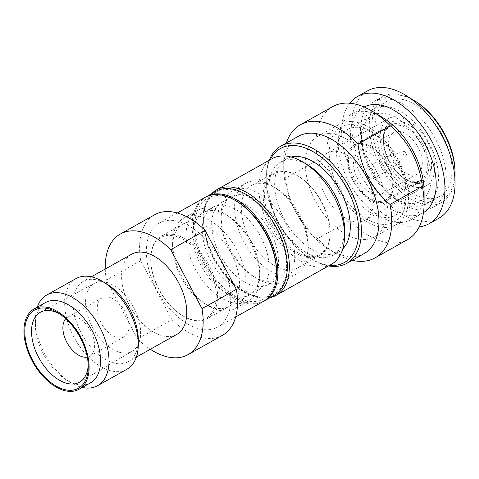 <?xml version="1.0" encoding="UTF-8"?>
<svg xmlns="http://www.w3.org/2000/svg" width="479" height="479" viewBox="0 0 479 479"><rect width="100%" height="100%" fill="white"/><g stroke="black" fill="none" stroke-linecap="round" stroke-linejoin="round"><path stroke-width="0.36" stroke-dasharray="2.4 1.8" d="M308.542 165.477A53.42 31.345 60.7 0 0 281.766 161.513A53.42 31.345 -119.3 0 0 280.598 162.112A53.42 31.345 -119.3 0 0 278.341 222.076A53.42 31.345 -119.3 0 0 331.731 255.876A53.42 31.345 60.7 0 0 332.893 255.277L338.617 252.062A53.42 31.345 60.7 0 1 337.456 252.661A53.42 31.345 -119.3 0 1 284.598 219.849A53.42 31.345 -119.3 0 1 286.328 158.896A53.42 31.345 -119.3 0 1 287.49 158.298A53.42 31.345 60.7 0 1 291.202 157.004M272.048 158.711A60.576 35.548 -119.3 0 0 269.485 226.705A60.576 35.548 -119.3 0 0 330.025 265.031A60.576 35.548 -119.3 0 0 331.342 264.348M217.682 191.468A58.666 34.428 60.7 0 1 276.311 228.591A58.666 34.428 60.7 0 1 272.551 295.106A58.666 34.428 60.7 0 1 243.146 290.747A58.666 34.428 60.7 0 1 203.575 220.25A58.666 34.428 60.7 0 1 217.682 191.468M286.358 143.017A76.311 44.781 -119.3 0 0 283.694 161.333A76.311 44.781 -119.3 0 0 285.454 178.158L317.787 160.01A76.311 44.781 -119.3 0 1 332.707 106.607M455.044 171.811A58.666 34.428 60.7 0 1 440.937 200.587A58.666 34.428 60.7 0 1 382.314 163.471A58.666 34.428 60.7 0 1 386.068 96.956A58.666 34.428 60.7 0 1 415.473 101.308M454.876 177.877A60.576 35.548 60.7 0 1 441.806 202.348A60.576 35.548 60.7 0 1 440.482 203.03A60.576 35.548 60.7 0 1 380.548 165.818A60.576 35.548 60.7 0 1 382.511 96.704A60.576 35.548 60.7 0 1 383.829 96.028A60.576 35.548 60.7 0 1 410.204 98.291M423.388 182.295A34.105 20.01 -119.3 0 0 425.574 143.628A34.105 20.01 -119.3 0 0 391.493 122.055A34.105 20.01 -119.3 0 0 383.296 138.778A34.105 20.01 -119.3 0 0 406.3 179.763A34.105 20.01 -119.3 0 0 423.388 182.295M421.149 181.367A32.195 18.891 -119.3 0 0 421.855 181.002A32.195 18.891 -119.3 0 0 423.214 144.862A32.195 18.891 -119.3 0 0 391.038 124.492A32.195 18.891 -119.3 0 0 390.337 124.857A32.195 18.891 -119.3 0 0 383.296 140.287A32.195 18.891 -119.3 0 0 405.012 178.978A32.195 18.891 -119.3 0 0 421.149 181.367M403.635 151.58A2.383 1.401 60.7 0 1 403.755 151.532A2.383 1.401 60.7 0 1 405.97 152.999A2.383 1.401 60.7 0 1 406.066 155.657A2.383 1.401 60.7 0 1 405.863 155.795A2.383 1.401 -119.3 0 1 403.48 154.286A2.383 1.401 -119.3 0 1 403.635 151.58M386.248 156.693A6.437 3.778 60.7 0 1 386.577 156.567A6.437 3.778 60.7 0 1 392.552 160.531A6.437 3.778 60.7 0 1 392.822 167.698A6.437 3.778 60.7 0 1 392.409 167.997A6.437 3.778 60.7 0 1 392.265 168.069A6.437 3.778 -119.3 0 1 385.894 164.111A6.437 3.778 -119.3 0 1 386.104 156.765A6.437 3.778 -119.3 0 1 386.248 156.693M373.41 178.655A6.437 3.778 60.7 0 1 367.04 174.697A6.437 3.778 60.7 0 1 367.243 167.351A6.437 3.778 60.7 0 1 367.387 167.279A6.437 3.778 60.7 0 1 373.758 171.237A6.437 3.778 60.7 0 1 373.548 178.583A6.437 3.778 60.7 0 1 373.41 178.655M390.924 125.923A31.003 18.19 -119.3 0 0 390.247 126.27A31.003 18.19 -119.3 0 0 389.241 161.645A31.003 18.19 -119.3 0 0 419.921 180.691A31.003 18.19 60.7 0 0 420.598 180.344A31.003 18.19 60.7 0 0 421.598 144.969A31.003 18.19 60.7 0 0 390.924 125.923M384.894 200.348A31.003 18.19 60.7 0 1 354.221 181.307A31.003 18.19 60.7 0 1 355.22 145.933A31.003 18.19 60.7 0 1 355.897 145.586A31.003 18.19 60.7 0 1 386.577 164.632A31.003 18.19 60.7 0 1 385.571 200A31.003 18.19 60.7 0 1 384.894 200.348M394.271 132.246A23.848 13.993 60.7 0 1 417.868 146.891A23.848 13.993 60.7 0 1 417.095 174.105A23.848 13.993 60.7 0 1 416.574 174.374A23.848 13.993 -119.3 0 1 392.978 159.723A23.848 13.993 -119.3 0 1 393.75 132.509A23.848 13.993 -119.3 0 1 394.271 132.246M381.547 194.031A23.848 13.993 60.7 0 1 357.951 179.38A23.848 13.993 60.7 0 1 358.723 152.172A23.848 13.993 60.7 0 1 359.244 151.903A23.848 13.993 60.7 0 1 382.841 166.554A23.848 13.993 60.7 0 1 382.068 193.761A23.848 13.993 60.7 0 1 381.547 194.031M354.64 144.892A32.195 18.891 60.7 0 0 353.598 181.625A32.195 18.891 60.7 0 0 385.451 201.402A32.195 18.891 -119.3 0 0 386.158 201.042A32.195 18.891 -119.3 0 0 387.2 164.309A32.195 18.891 -119.3 0 0 355.34 144.532A32.195 18.891 60.7 0 0 354.64 144.892L390.337 124.857M389.421 118.133A38.536 22.615 60.7 0 1 427.555 141.808A38.536 22.615 60.7 0 1 426.304 185.78A38.536 22.615 60.7 0 1 425.466 186.211A38.536 22.615 -119.3 0 1 387.331 162.537A38.536 22.615 -119.3 0 1 388.577 118.57A38.536 22.615 -119.3 0 1 389.421 118.133M327.289 152.975A38.536 22.615 -119.3 0 1 328.127 152.538A38.536 22.615 60.7 0 1 366.261 176.212A38.536 22.615 60.7 0 1 365.01 220.184A38.536 22.615 60.7 0 1 364.172 220.615A38.536 22.615 -119.3 0 1 326.037 196.941A38.536 22.615 -119.3 0 1 327.289 152.975L388.577 118.57M374.398 236.901A57.714 33.865 60.7 0 0 376.266 171.057A57.714 33.865 60.7 0 0 319.158 135.605A57.714 33.865 -119.3 0 0 317.9 136.252A57.714 33.865 -119.3 0 0 316.032 202.096A57.714 33.865 -119.3 0 0 373.141 237.554A57.714 33.865 60.7 0 0 374.398 236.901L395.953 224.807A57.714 33.865 60.7 0 1 394.69 225.453A57.714 33.865 -119.3 0 1 337.587 190.001A57.714 33.865 -119.3 0 1 339.455 124.157A57.714 33.865 -119.3 0 1 340.713 123.504A57.714 33.865 60.7 0 1 397.821 158.956A57.714 33.865 60.7 0 1 395.953 224.807M342.275 126.456A54.372 31.907 -119.3 0 0 338.791 188.103A54.372 31.907 -119.3 0 0 393.133 222.501A54.372 31.907 60.7 0 0 406.204 195.833A54.372 31.907 60.7 0 0 369.531 130.492A54.372 31.907 60.7 0 0 342.275 126.456M347.365 129.564A49.127 28.83 -119.3 0 1 348.431 129.007A49.127 28.83 60.7 0 1 373.057 132.653A49.127 28.83 60.7 0 1 406.192 191.69A49.127 28.83 60.7 0 1 395.456 215.239A49.127 28.83 60.7 0 1 394.385 215.789A49.127 28.83 -119.3 0 1 345.772 185.613A49.127 28.83 -119.3 0 1 347.365 129.564L372.285 115.571A49.127 28.83 -119.3 0 0 361.543 139.12A49.127 28.83 -119.3 0 0 394.678 198.156A49.127 28.83 -119.3 0 0 419.305 201.803A49.127 28.83 60.7 0 0 420.376 201.252A49.127 28.83 60.7 0 0 421.963 145.197A49.127 28.83 60.7 0 0 373.357 115.02A49.127 28.83 -119.3 0 0 372.285 115.571M373.422 108.919A54.372 31.907 -119.3 0 1 374.608 108.308A54.372 31.907 60.7 0 1 428.406 141.706A54.372 31.907 60.7 0 1 426.645 203.749A54.372 31.907 60.7 0 1 425.46 204.359A54.372 31.907 -119.3 0 1 398.211 200.324A54.372 31.907 -119.3 0 1 361.531 134.976A54.372 31.907 -119.3 0 1 373.422 108.919L386.888 101.356A54.372 31.907 60.7 0 1 388.074 100.746A54.372 31.907 60.7 0 1 441.877 134.15A54.372 31.907 60.7 0 1 440.117 196.186A54.372 31.907 60.7 0 1 438.932 196.797A54.372 31.907 60.7 0 1 385.134 163.393A54.372 31.907 60.7 0 1 386.888 101.356M433.052 207.263A60.576 35.548 60.7 0 0 435.01 138.15A60.576 35.548 60.7 0 0 375.075 100.937A60.576 35.548 -119.3 0 0 373.752 101.62A60.576 35.548 -119.3 0 0 371.794 170.734A60.576 35.548 -119.3 0 0 431.729 207.946A60.576 35.548 60.7 0 0 433.052 207.263L441.806 202.348M439.117 218.077A72.976 42.823 60.7 0 1 437.531 218.897A72.976 42.823 -119.3 0 1 365.321 174.069A72.976 42.823 -119.3 0 1 367.68 90.806M349.778 103.219A72.976 42.823 -119.3 0 0 355.957 181.074A72.976 42.823 -119.3 0 0 419.197 226.896M423.46 212.634A60.576 35.548 60.7 0 1 422.945 212.933A60.576 35.548 60.7 0 1 421.628 213.616A60.576 35.548 -119.3 0 1 361.687 176.404A60.576 35.548 -119.3 0 1 363.651 107.29A60.576 35.548 -119.3 0 1 364.172 107.009M424.065 190.708A60.576 35.548 60.7 0 1 410.82 219.741A60.576 35.548 60.7 0 1 409.503 220.418A60.576 35.548 -119.3 0 1 349.568 183.212A60.576 35.548 -119.3 0 1 351.526 114.098A60.576 35.548 -119.3 0 1 352.849 113.415A60.576 35.548 60.7 0 1 383.206 117.912M298.417 136.252A67.252 39.464 -119.3 0 0 283.712 168.482A67.252 39.464 -119.3 0 0 329.073 249.302L335.168 253.044A76.311 44.781 -119.3 0 1 317.475 238.626L349.802 220.478A76.311 44.781 -119.3 0 0 405.749 240.56A76.311 44.781 60.7 0 0 407.413 239.704M349.802 220.478C346.784 196.019 336.114 175.865 317.787 160.01M364.25 253.541A67.252 39.464 60.7 0 1 362.783 254.295A67.252 39.464 -119.3 0 1 329.073 249.302M335.168 253.044A76.311 44.781 -119.3 0 0 352.191 260.307M317.475 238.626C299.136 222.765 288.466 202.611 285.454 178.158M329.582 265.342A65.342 38.344 60.7 0 1 310.278 258.343A65.342 38.344 60.7 0 1 266.204 179.823A65.342 38.344 60.7 0 1 270.282 159.699M328.516 265.935A67.252 39.464 60.7 0 1 311.56 259.133A67.252 39.464 60.7 0 1 266.198 178.314A67.252 39.464 60.7 0 1 269.222 160.297M342.778 248.882A53.42 31.345 60.7 0 1 338.617 252.062M344.575 229.675A53.42 31.345 60.7 0 1 332.893 255.277M270.168 297.597A60.576 35.548 60.7 0 1 244.434 291.537A60.576 35.548 60.7 0 1 203.575 218.741A60.576 35.548 60.7 0 1 211.802 193.618M161.854 237.015A46.265 27.147 60.7 0 1 208.09 266.288A46.265 27.147 60.7 0 1 205.126 318.745A46.265 27.147 60.7 0 1 181.936 315.308A46.265 27.147 60.7 0 1 150.729 259.714A46.265 27.147 60.7 0 1 161.854 237.015M162.082 235.8A47.217 27.71 60.7 0 1 209.269 265.671A47.217 27.71 60.7 0 1 207.275 318.679A47.217 27.71 60.7 0 1 206.245 319.212A47.217 27.71 60.7 0 1 182.577 315.703A47.217 27.71 60.7 0 1 150.723 258.959A47.217 27.71 60.7 0 1 161.052 236.327A47.217 27.71 60.7 0 1 162.082 235.8M321.918 202.395A46.265 27.147 60.7 0 1 330.079 232.153A46.265 27.147 60.7 0 1 318.954 254.852A46.265 27.147 60.7 0 1 272.719 225.579A46.265 27.147 60.7 0 1 275.682 173.123A46.265 27.147 60.7 0 1 298.872 176.559A46.265 27.147 60.7 0 1 321.918 202.395M321.75 202.533A47.217 27.71 60.7 0 1 330.079 232.908A47.217 27.71 60.7 0 1 319.756 255.541A47.217 27.71 60.7 0 1 318.727 256.073A47.217 27.71 60.7 0 1 272.006 227.064A47.217 27.71 60.7 0 1 273.533 173.188A47.217 27.71 60.7 0 1 274.563 172.662A47.217 27.71 60.7 0 1 298.231 176.164A47.217 27.71 60.7 0 1 321.75 202.533M308.189 245.194A47.217 27.71 60.7 0 0 276.341 188.451A47.217 27.71 60.7 0 0 252.673 184.948A47.217 27.71 -119.3 0 0 251.643 185.475A47.217 27.71 -119.3 0 0 250.116 239.35A47.217 27.71 -119.3 0 0 296.836 268.36A47.217 27.71 60.7 0 0 297.866 267.827A47.217 27.71 60.7 0 0 308.189 245.194L308.201 248.96A51.989 30.506 60.7 0 1 296.83 273.88A51.989 30.506 60.7 0 1 295.699 274.461A51.989 30.506 -119.3 0 1 244.26 242.524A51.989 30.506 -119.3 0 1 245.937 183.212L232.471 190.768A51.989 30.506 -119.3 0 0 221.1 215.688A51.989 30.506 -119.3 0 0 256.169 278.161A51.989 30.506 -119.3 0 0 282.227 282.023A51.989 30.506 60.7 0 0 283.364 281.436A51.989 30.506 60.7 0 0 285.041 222.124A51.989 30.506 60.7 0 0 233.602 190.187A51.989 30.506 -119.3 0 0 232.471 190.768M245.937 183.212A51.989 30.506 -119.3 0 1 247.074 182.625A51.989 30.506 60.7 0 1 273.132 186.481A51.989 30.506 60.7 0 1 308.201 248.96M252.96 276.197A47.217 27.71 -119.3 0 1 221.112 219.454A47.217 27.71 -119.3 0 1 231.435 196.821A47.217 27.71 -119.3 0 1 232.465 196.288A47.217 27.71 60.7 0 1 279.185 225.298A47.217 27.71 60.7 0 1 277.658 279.167A47.217 27.71 60.7 0 1 276.628 279.7A47.217 27.71 -119.3 0 1 252.96 276.197L256.169 278.161M223.034 201.581A47.217 27.71 -119.3 0 0 222.005 202.114A47.217 27.71 -119.3 0 0 220.478 255.99A47.217 27.71 -119.3 0 0 267.198 284.993A47.217 27.71 60.7 0 0 268.228 284.46A47.217 27.71 60.7 0 0 269.755 230.591A47.217 27.71 60.7 0 0 223.034 201.581M274.299 295.28A59.618 34.985 60.7 0 1 273 295.944A59.618 34.985 -119.3 0 1 214.005 259.325A59.618 34.985 -119.3 0 1 215.933 191.301M205.838 196.983A59.618 34.985 -119.3 0 0 204.892 265.192A59.618 34.985 -119.3 0 0 263.57 301.237A59.618 34.985 60.7 0 0 264.186 300.938M212.574 207.407A47.217 27.71 -119.3 0 1 213.604 206.874A47.217 27.71 60.7 0 1 260.331 235.884A47.217 27.71 60.7 0 1 258.798 289.753A47.217 27.71 60.7 0 1 257.768 290.286A47.217 27.71 -119.3 0 1 211.047 261.283A47.217 27.71 -119.3 0 1 212.574 207.407L203.144 212.7A47.217 27.71 -119.3 0 0 201.617 266.575A47.217 27.71 -119.3 0 0 248.338 295.579A47.217 27.71 60.7 0 0 249.367 295.046A47.217 27.71 60.7 0 0 259.696 272.419L259.702 276.179A51.989 30.506 60.7 0 1 248.338 301.099A51.989 30.506 60.7 0 1 247.206 301.68A51.989 30.506 -119.3 0 1 195.761 269.743A51.989 30.506 -119.3 0 1 197.444 210.431L183.972 217.993A51.989 30.506 -119.3 0 0 172.608 242.907A51.989 30.506 -119.3 0 0 207.676 305.386A51.989 30.506 -119.3 0 0 233.734 309.242A51.989 30.506 60.7 0 0 234.866 308.662A51.989 30.506 60.7 0 0 236.548 249.343A51.989 30.506 60.7 0 0 185.11 217.406A51.989 30.506 -119.3 0 0 183.972 217.993M259.696 272.419A47.217 27.71 60.7 0 0 227.842 215.67A47.217 27.71 60.7 0 0 204.174 212.167A47.217 27.71 -119.3 0 0 203.144 212.7M197.444 210.431A51.989 30.506 -119.3 0 1 198.575 209.844A51.989 30.506 60.7 0 1 224.633 213.706A51.989 30.506 60.7 0 1 259.702 276.179M204.467 303.417A47.217 27.71 -119.3 0 1 172.614 246.673A47.217 27.71 -119.3 0 1 182.942 224.04A47.217 27.71 -119.3 0 1 183.972 223.507A47.217 27.71 60.7 0 1 230.692 252.517A47.217 27.71 60.7 0 1 229.166 306.392A47.217 27.71 60.7 0 1 228.136 306.919A47.217 27.71 -119.3 0 1 204.467 303.417L207.676 305.386M237.626 201.893A57.714 33.865 -119.3 0 0 208.7 197.605A57.714 33.865 -119.3 0 0 205 263.037A57.714 33.865 -119.3 0 0 262.678 299.555A57.714 33.865 -119.3 0 0 276.557 271.246M205.162 197.348A59.618 34.985 -119.3 0 0 202.641 264.276A59.618 34.985 -119.3 0 0 262.223 301.998A59.618 34.985 -119.3 0 0 263.522 301.327M160.657 222.388A59.618 34.985 -119.3 0 0 159.357 223.058A59.618 34.985 -119.3 0 0 157.429 291.082A59.618 34.985 -119.3 0 0 216.424 327.702A59.618 34.985 60.7 0 0 217.723 327.037A59.618 34.985 60.7 0 0 219.651 259.013A59.618 34.985 60.7 0 0 160.657 222.388M124.073 336.935A22.417 13.155 60.7 0 1 123.588 337.186A22.417 13.155 -119.3 0 1 101.404 323.421A22.417 13.155 -119.3 0 1 102.129 297.842A22.417 13.155 -119.3 0 1 102.62 297.591A22.417 13.155 60.7 0 1 124.797 311.362A22.417 13.155 60.7 0 1 124.073 336.935L89.723 356.22A22.417 13.155 60.7 0 0 90.447 330.642A22.417 13.155 60.7 0 0 68.269 316.87A22.417 13.155 -119.3 0 0 67.779 317.122A22.417 13.155 -119.3 0 0 65.755 318.751M87.28 357.1A22.417 13.155 -119.3 0 0 89.238 356.472A22.417 13.155 60.7 0 0 89.723 356.22M94.303 283.364A38.871 22.812 -119.3 0 1 94.926 283.053A38.871 22.812 60.7 0 1 133.282 306.74A38.871 22.812 60.7 0 1 132.354 351.155A38.871 22.812 60.7 0 1 131.282 351.724A38.871 22.812 -119.3 0 1 92.71 327.648A38.871 22.812 -119.3 0 1 94.303 283.364L40.517 312.188M59.677 313.937A40.062 23.513 60.7 0 1 61.234 314.841A40.062 23.513 60.7 0 1 88.262 362.992A40.062 23.513 60.7 0 1 88.226 364.794M90.501 382.853A46.026 27.01 60.7 0 1 89.501 383.374A46.026 27.01 -119.3 0 1 66.431 379.955L70.437 382.416A51.989 30.506 -119.3 0 0 82.34 387.433M45.445 302.584A46.026 27.01 -119.3 0 0 35.38 324.642A46.026 27.01 -119.3 0 0 66.431 379.955M37.284 307.165A51.989 30.506 -119.3 0 0 35.368 319.942A51.989 30.506 -119.3 0 0 70.437 382.416M126.929 369.243A51.989 30.506 60.7 0 1 125.797 369.83A51.989 30.506 -119.3 0 1 74.353 337.893A51.989 30.506 -119.3 0 1 76.035 278.574M107.236 284.31A46.026 27.01 60.7 0 0 84.166 280.898A46.026 27.01 -119.3 0 0 83.166 281.413A46.026 27.01 -119.3 0 0 81.675 333.929A46.026 27.01 -119.3 0 0 127.216 362.202A46.026 27.01 60.7 0 0 128.222 361.681A46.026 27.01 60.7 0 0 138.287 339.623M176.715 334.462A46.026 27.01 60.7 0 1 175.715 334.983A46.026 27.01 -119.3 0 1 130.168 306.704A46.026 27.01 -119.3 0 1 131.659 254.193M222.388 335.354A69.156 40.583 60.7 0 1 171.937 319.697L137.587 338.982A69.156 40.583 -119.3 0 0 150.304 349.287M105.248 269.018A69.156 40.583 -119.3 0 0 106.374 280.023L137.587 338.982M171.937 319.697L140.724 260.744A69.156 40.583 60.7 0 1 154.687 214.736M140.724 260.744L106.374 280.023M403.755 151.532L386.577 156.567M406.066 155.657L392.822 167.698M367.243 167.351L386.104 156.765M373.548 178.583L392.409 167.997M355.22 145.933L390.247 126.27M385.571 200L420.598 180.344M358.723 152.172L393.75 132.509M382.068 193.761L417.095 174.105M386.158 201.042L421.855 181.002M405.012 178.978L406.3 179.763M383.296 140.287L383.296 138.778M365.01 220.184L426.304 185.78M317.9 136.252L339.455 124.157M373.057 132.653L369.531 130.492M406.192 191.69L406.204 195.833M395.456 215.239L420.376 201.252M394.678 198.156L398.211 200.324M361.543 139.12L361.531 134.976M426.645 203.749L440.117 196.186M373.752 101.62L382.511 96.704M410.82 219.741L422.945 212.933M351.526 114.098L363.651 107.29M283.712 168.482L283.694 161.333M310.278 258.343L311.56 259.133M266.204 179.823L266.198 178.314M280.598 162.112L286.328 158.896M243.146 290.747L244.434 291.537M203.575 220.25L203.575 218.741M330.079 232.153L330.079 232.908M273.533 173.188L251.643 185.475M298.872 176.559L298.231 176.164M319.756 255.541L297.866 267.827M276.341 188.451L273.132 186.481M296.83 273.88L283.364 281.436M221.112 219.454L221.1 215.688M231.435 196.821L222.005 202.114M277.658 279.167L268.228 284.46M258.798 289.753L249.367 295.046M227.842 215.67L224.633 213.706M248.338 301.099L234.866 308.662M172.614 246.673L172.608 242.907M181.936 315.308L182.577 315.703M150.729 259.714L150.723 258.959M182.942 224.04L161.052 236.327M229.166 306.392L207.275 318.679M177.29 212.987L159.357 223.058M102.129 297.842L67.779 317.122M132.354 351.155L79.736 382.056M61.234 314.841L58.031 312.877M88.262 362.992L88.274 366.752M35.38 324.642L35.368 319.942M136.383 357.1L128.222 361.681M91.327 276.832L83.166 281.413M235.656 316.966L217.723 327.037"/><path stroke-width="0.72" d="M276.114 295.351L331.342 264.348A60.576 35.548 -119.3 0 0 344.587 235.321A60.576 35.548 -119.3 0 0 333.905 196.354A60.576 35.548 -119.3 0 0 303.728 162.525A60.576 35.548 -119.3 0 0 273.365 158.028A60.576 35.548 -119.3 0 0 272.048 158.711L216.813 189.708A60.576 35.548 60.7 0 1 218.137 189.031A60.576 35.548 60.7 0 1 278.67 227.357A60.576 35.548 60.7 0 1 276.114 295.351A60.576 35.548 60.7 0 1 274.79 296.034A60.576 35.548 60.7 0 1 270.168 297.597M303.728 162.525L308.542 165.477A53.42 31.345 60.7 0 1 335.15 195.312A53.42 31.345 60.7 0 1 344.575 229.675L344.587 235.321M270.282 159.699A65.342 38.344 60.7 0 1 281.915 147.766A65.342 38.344 60.7 0 1 347.215 189.109A65.342 38.344 60.7 0 1 343.03 263.193A65.342 38.344 60.7 0 1 329.582 265.342M269.222 160.297A67.252 39.464 60.7 0 1 280.904 146.083A67.252 39.464 60.7 0 1 282.37 145.323A67.252 39.464 60.7 0 1 349.58 187.876A67.252 39.464 60.7 0 1 346.736 263.366A67.252 39.464 60.7 0 1 345.269 264.127A67.252 39.464 60.7 0 1 328.516 265.935M300.375 124.756L332.707 106.607A76.311 44.781 -119.3 0 1 334.372 105.751A76.311 44.781 60.7 0 1 372.62 111.415A76.311 44.781 60.7 0 1 390.319 125.833L357.987 143.981A76.311 44.781 60.7 0 0 302.039 123.899A76.311 44.781 -119.3 0 0 300.375 124.756A76.311 44.781 -119.3 0 0 286.358 143.017M410.204 98.291A60.576 35.548 60.7 0 1 414.191 100.524L415.473 101.308A58.666 34.428 60.7 0 1 444.698 134.072A58.666 34.428 60.7 0 1 455.044 171.811L455.05 173.314A60.576 35.548 60.7 0 1 454.876 177.877M414.191 100.524A60.576 35.548 60.7 0 1 444.362 134.354A60.576 35.548 60.7 0 1 455.05 173.314M429.016 223.747A72.976 42.823 60.7 0 0 431.375 140.485A72.976 42.823 60.7 0 0 359.172 95.656A72.976 42.823 -119.3 0 0 357.579 96.477L367.68 90.806A72.976 42.823 -119.3 0 1 369.273 89.986A72.976 42.823 60.7 0 1 441.482 134.815A72.976 42.823 60.7 0 1 439.117 218.077L429.016 223.747A72.976 42.823 60.7 0 1 427.424 224.567A72.976 42.823 -119.3 0 1 419.197 226.896M357.579 96.477A72.976 42.823 -119.3 0 0 349.778 103.219M364.172 107.009A60.576 35.548 -119.3 0 1 364.968 106.613A60.576 35.548 60.7 0 1 424.663 143.377A60.576 35.548 60.7 0 1 423.46 212.634M372.62 111.415L383.206 117.912A60.576 35.548 60.7 0 1 424.065 190.708L424.101 203.126A76.311 44.781 60.7 0 1 407.413 239.704L375.081 257.852A76.311 44.781 60.7 0 1 373.416 258.708A76.311 44.781 -119.3 0 1 352.191 260.307M390.319 125.833C408.647 141.7 419.317 161.854 422.334 186.301A76.311 44.781 60.7 0 1 424.101 203.126M357.987 143.981C360.998 168.44 371.674 188.6 390.002 204.449L422.334 186.301M280.904 146.083L298.417 136.252A67.252 39.464 -119.3 0 1 299.884 135.497A67.252 39.464 60.7 0 1 366.423 176.811A67.252 39.464 60.7 0 1 364.25 253.541L346.736 263.366M390.002 204.449A76.311 44.781 60.7 0 1 375.081 257.852M291.202 157.004A53.42 31.345 60.7 0 1 339.809 190.139A53.42 31.345 60.7 0 1 342.778 248.882M211.802 193.618A60.576 35.548 60.7 0 1 216.813 189.708M264.869 300.572A59.618 34.985 60.7 0 0 266.797 232.549A59.618 34.985 60.7 0 0 207.808 195.923A59.618 34.985 -119.3 0 0 206.509 196.594L215.933 191.301A59.618 34.985 -119.3 0 1 217.238 190.63A59.618 34.985 60.7 0 1 276.227 227.256A59.618 34.985 60.7 0 1 274.299 295.28L264.869 300.572A59.618 34.985 60.7 0 1 264.186 300.938M206.509 196.594A59.618 34.985 -119.3 0 0 205.838 196.983M235.656 316.966L263.522 301.327A59.618 34.985 -119.3 0 0 276.557 272.749A59.618 34.985 -119.3 0 0 236.345 201.102A59.618 34.985 -119.3 0 0 206.461 196.677A59.618 34.985 -119.3 0 0 205.162 197.348L177.29 212.987M120.337 234.021L154.687 214.736A69.156 40.583 60.7 0 1 156.196 213.963A69.156 40.583 60.7 0 1 205.138 230.393L170.787 249.673A69.156 40.583 -119.3 0 0 121.846 233.243A69.156 40.583 -119.3 0 0 120.337 234.021A69.156 40.583 -119.3 0 0 105.248 269.018M65.755 318.751A22.417 13.155 -119.3 0 0 67.282 343.108A22.417 13.155 -119.3 0 0 87.28 357.1M59.677 313.937A40.062 23.513 60.7 0 0 41.158 311.871A40.062 23.513 -119.3 0 0 40.517 312.188A40.062 23.513 -119.3 0 0 38.877 357.831A40.062 23.513 -119.3 0 0 78.628 382.643A40.062 23.513 60.7 0 0 79.736 382.056A40.062 23.513 60.7 0 0 88.226 364.794M77.49 388.744A44.834 26.309 -119.3 0 0 88.274 366.752A44.834 26.309 -119.3 0 0 58.031 312.877A44.834 26.309 -119.3 0 0 35.56 309.548A44.834 26.309 -119.3 0 0 32.686 360.382A44.834 26.309 -119.3 0 0 77.49 388.744M34.997 308.494A46.026 27.01 -119.3 0 0 33.997 309.009A46.026 27.01 -119.3 0 0 32.506 361.525A46.026 27.01 -119.3 0 0 78.047 389.798A46.026 27.01 60.7 0 0 79.053 389.283A46.026 27.01 60.7 0 0 80.544 336.767A46.026 27.01 60.7 0 0 34.997 308.494M33.997 309.009L45.445 302.584A46.026 27.01 -119.3 0 1 46.451 302.069A46.026 27.01 60.7 0 1 91.992 330.342A46.026 27.01 60.7 0 1 90.501 382.853L79.053 389.283M46.738 295.022L76.035 278.574A51.989 30.506 -119.3 0 1 77.173 277.994A51.989 30.506 60.7 0 1 103.23 281.85A51.989 30.506 60.7 0 1 138.299 344.329A51.989 30.506 60.7 0 1 126.929 369.243L97.632 385.691A51.989 30.506 60.7 0 0 99.315 326.373A51.989 30.506 60.7 0 0 47.87 294.435A51.989 30.506 -119.3 0 0 46.738 295.022A51.989 30.506 -119.3 0 0 37.284 307.165M82.34 387.433A51.989 30.506 -119.3 0 0 96.495 386.278A51.989 30.506 60.7 0 0 97.632 385.691M103.23 281.85L107.236 284.31A46.026 27.01 60.7 0 1 138.287 339.623L138.299 344.329M91.327 276.832L131.659 254.193A46.026 27.01 -119.3 0 1 132.665 253.672A46.026 27.01 60.7 0 1 178.206 281.951A46.026 27.01 60.7 0 1 176.715 334.462L136.383 357.1M150.304 349.287A69.156 40.583 -119.3 0 0 188.037 354.634A69.156 40.583 -119.3 0 0 202.006 308.626L170.787 249.673M205.138 230.393L236.357 289.346L202.006 308.626M236.357 289.346A69.156 40.583 60.7 0 1 222.388 335.354L188.037 354.634M276.557 272.749L276.557 271.246A57.714 33.865 -119.3 0 0 237.626 201.893L236.345 201.102"/></g></svg>
